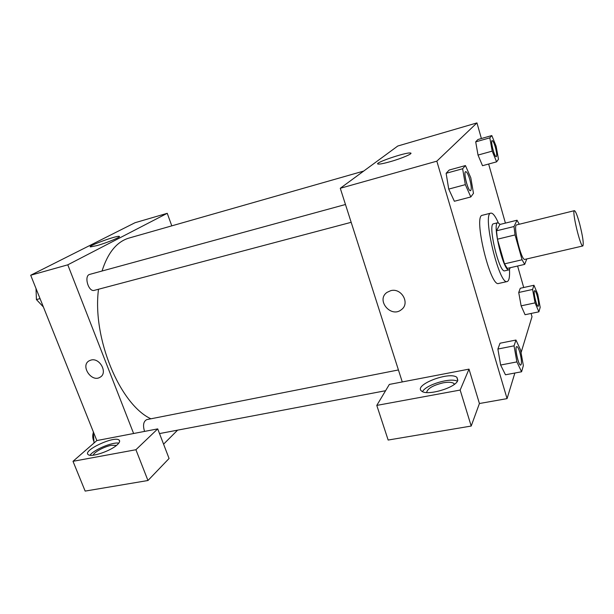 <?xml version="1.0" encoding="UTF-8"?>
<svg xmlns="http://www.w3.org/2000/svg" width="614" height="614" viewBox="0 0 614 614"><rect width="100%" height="100%" fill="white"/><g stroke="black" fill="none" stroke-linecap="round" stroke-linejoin="round"><path stroke-width="0.92" d="M579.67 223.926C582.801 236.467 583.86 243.812 582.847 245.961C580.483 247.557 571.588 210.318 574.412 210.671C575.594 211.062 577.344 215.476 579.67 223.926M582.847 245.961L524.893 259.384C521.309 261.242 512.613 224.862 516.658 224.893L574.412 210.671M524.686 264.388L507.248 268.395L504.508 263.851L497.44 239.199L496.48 230.826L499.919 224.463L517.034 220.219L514.002 226.52L515.054 234.932L522.069 259.776L524.686 264.388L526.774 258.954M517.034 220.219L519.283 224.248M500.18 224.402L497.816 222.728C491.776 222.759 503.664 272.532 509.067 269.83L510.357 267.681M509.067 269.83L504.777 270.812C499.251 273.545 487.378 223.857 493.541 223.795L497.816 222.728M496.48 230.826L514.002 226.52M504.508 263.851L522.069 259.776M497.44 239.199L515.054 234.932M509.49 269.607C509.85 276.906 509.09 280.882 507.202 281.542C499.205 285.633 481.875 213.096 490.855 213.127C492.835 212.866 495.314 216.067 498.292 222.736M507.202 281.542L498.652 283.461C490.31 287.621 473.041 215.345 482.358 215.284L490.855 213.127M533.957 285.257L520.273 288.273L518.723 292.487L521.132 305.849L535.063 302.879L538.892 311.828L540.182 307.361L537.734 294.213L533.957 285.257L532.584 289.455L535.063 302.879M491.822 135.556L477.892 139.524L475.704 141.857L478.022 155.073L492.213 151.128L496.588 161.85L498.491 159.256L496.127 146.239L491.822 135.556L489.819 137.843L492.213 151.128M500.019 343.226L497.885 349.036L500.019 343.226L515.952 340.041L514.048 345.836L516.881 361.907L521.578 371.777L523.358 365.622L520.565 349.949L515.952 340.041M514.048 345.836L497.885 349.036L500.625 365.015L505.468 374.786L500.625 365.031L516.881 361.907M481.391 138.526L476.955 122.907L436.823 161.167L507.064 398.624L514.862 373.028M521.056 352.689L532.008 316.717L531.087 313.462M523.711 287.521L517.602 266.016M505.414 223.097L488.637 164.03M465.443 165.565L462.626 168.758L465.335 184.645L470.815 196.948L473.478 193.326L470.808 177.822L465.443 165.565L449.179 170.047L446.125 173.294L448.727 189.089M390.757 290.66C401.479 287.605 410.321 303.331 401.464 309.602C391.126 318.459 375.707 300.162 386.989 292.387L390.757 290.66C401.479 287.605 410.321 303.331 401.464 309.602L401.464 309.602C391.126 318.459 375.707 300.154 386.989 292.387M469.004 369.129L389.353 384.418L376.789 405.401L460.162 390.059L469.004 369.129L479.419 403.521L507.064 398.624M476.955 122.907L397.78 146.017L340.279 188.283L436.823 161.167M340.279 188.283L402.262 381.939M457.691 380.642C455.396 387.918 426.722 396.176 421.626 391.072C413.007 385.116 449.74 370.94 456.931 377.387L457.691 380.642M457.392 381.225C450.553 377.349 425.932 384.717 422.524 391.617M426.63 392.53C427.451 388.524 432.993 385.285 443.247 382.814C448.366 381.908 451.896 382.115 453.838 383.428L454.49 384.234M460.162 390.059L471.199 426.047L479.419 403.521M376.789 405.401L388.155 440.046L471.199 426.047M390.22 161.682C383.934 163.447 379.928 164.245 378.193 164.076C372.575 163.493 406.115 151.996 410.459 153.009C413.759 153.27 401.863 158.404 390.22 161.682M150.89 418.794C119.953 404.542 92.1 338.061 98.501 289.248M102.039 271.02C107.872 252.607 116.89 241.617 129.078 238.048L363.68 171.083M144.559 431.412C142.701 425.31 143.43 421.381 146.761 419.615L398.425 369.95M351.17 222.314L94.349 290.353C88.447 292.364 83.634 275.609 89.774 274.374L345.467 204.5M177.592 430.153L163.577 444.175M171.79 225.86L167.246 213.311L67.786 264.826L133.614 433.507L157.714 428.887L135.917 449.732L73.005 461.314L96.828 440.568L133.614 433.507M157.714 428.887L169.073 458.481L147.959 480.509L85.154 491.093L73.005 461.314M93.228 455.189C93.85 452.211 104.395 446.516 111.41 445.311L116.514 445.403M118.809 443.124C112.539 441.873 93.742 449.732 89.989 455.235M117.374 444.659C110.996 450.899 91.025 457.699 88.186 454.59C82.322 450.538 114.603 435.51 119.116 440.077C120.198 441.029 119.623 442.556 117.374 444.659M135.917 449.732L147.959 480.509M167.246 213.311L135.042 222.713L30.7 275.241L96.828 440.568M97.081 245.577L90.488 246.905C86.582 246.421 116.507 235.454 119.193 236.359C121.986 236.559 107.243 242.73 97.081 245.577M30.7 275.241L67.786 264.826M91.056 360.05C99.921 357.486 108.095 373.082 100.097 377.219C91.524 382.867 80.035 365.499 89.245 360.756L91.056 360.05C99.921 357.478 108.095 373.082 100.105 377.211C91.524 382.867 80.035 365.499 89.253 360.748M36.011 288.519L36.426 299.578L43.402 306.985M36.426 299.578L40.048 298.604M36.356 297.89L36.119 291.335M93.259 431.642L94.057 442.986M93.835 442.778L94.426 442.663M93.75 441.121C92.576 438.189 92.43 435.372 93.313 432.663M496.296 156.7L496.258 156.708C494.569 157.637 490.195 140.683 492.106 140.583L492.121 140.575C493.004 140.721 494.078 142.947 495.352 147.245C496.749 152.633 497.064 155.787 496.296 156.7C494.6 157.629 490.225 140.667 492.136 140.575L492.136 140.575M477.892 139.524L475.704 141.857L478.03 155.081L482.512 165.703L496.588 161.85M475.704 141.857L489.819 137.843M470.524 190.693L470.524 190.693C468.129 191.875 463.002 171.859 465.658 171.659L465.681 171.659C466.863 171.774 468.206 174.292 469.718 179.219C471.406 185.681 471.69 189.503 470.562 190.685C468.167 191.86 463.04 171.851 465.696 171.651L465.658 171.659M449.179 170.047L446.125 173.294L448.734 189.097L465.335 184.645M448.734 189.097L454.368 201.262L470.815 196.948M446.125 173.294L462.626 168.758M538.186 306.317L538.186 306.317C536.567 307.077 532.822 290.645 534.625 290.683L534.64 290.675C535.347 290.76 536.199 292.54 537.212 296.002C538.67 301.773 539.008 305.204 538.217 306.309C536.598 307.069 532.852 290.637 534.656 290.675L534.656 290.675M520.273 288.273L518.723 292.487L521.132 305.856L525.07 314.721L538.892 311.828M518.723 292.487L532.584 289.455M520.726 365.092L520.726 365.092C518.462 366.021 514.294 346.572 516.75 346.603L516.788 346.595C517.671 346.664 518.692 348.599 519.843 352.405C521.616 359.413 521.923 363.642 520.756 365.084C518.5 366.013 514.325 346.565 516.788 346.595M505.468 374.786L521.578 371.777M456.931 377.387L457.829 380.304M454.16 384.479L453.838 383.428M410.459 153.009L410.674 153.723M159.51 433.576L385.577 390.719M119.116 440.077L119.638 441.412M119.193 236.359L119.339 236.743"/></g></svg>
